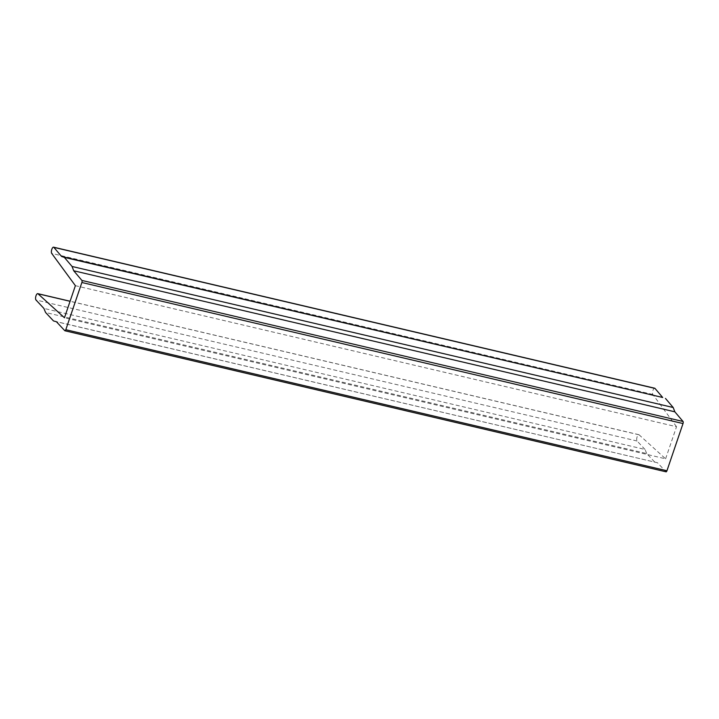 <?xml version="1.0" encoding="UTF-8"?>
<svg xmlns="http://www.w3.org/2000/svg" width="719" height="719" viewBox="0 0 719 719"><rect width="100%" height="100%" fill="white"/><g stroke="black" fill="none" stroke-linecap="round" stroke-linejoin="round"><path stroke-width="0.54" stroke-dasharray="3.6 2.7" d="M64.8 330.695L665.938 471.745L657.508 462.757L56.37 321.708M657.508 462.757L53.512 320.953M654.649 462.002L646.714 453.554L45.585 312.504M646.714 453.554L645.006 449.447L43.868 308.397M645.006 449.447L637.088 441.008A3.325 1.24 103.2 0 1 637.007 437.251A3.325 1.24 103.2 0 1 638.876 434.689A3.325 1.24 103.2 0 1 639.101 434.815L665.605 458.812L64.467 317.762M665.605 458.812L676.525 426.727L75.387 285.677M676.525 426.727L652.843 394.461A3.325 1.24 103.2 0 1 652.852 390.687A3.325 1.24 103.2 0 1 654.694 388.224M637.088 441.008L35.95 299.958M639.101 434.815L70.076 301.297M652.843 394.461L51.705 253.412M638.876 434.689L70.094 301.234"/><path stroke-width="1.08" d="M65.806 329.706A1.663 0.62 103.2 0 1 64.935 330.776A1.663 0.62 103.2 0 1 64.8 330.695L56.37 321.708L53.512 320.953L45.585 312.504L43.868 308.397L35.95 299.958A3.325 1.24 103.2 0 1 35.869 296.201A3.325 1.24 103.2 0 1 37.739 293.64A3.325 1.24 103.2 0 1 37.972 293.765L64.467 317.762L75.387 285.677L51.705 253.412A3.325 1.24 103.2 0 1 51.723 249.637A3.325 1.24 103.2 0 1 53.557 247.174A3.325 1.24 103.2 0 1 53.853 247.363L61.555 256.44L64.35 257.384L72.062 266.47L73.706 270.766L81.912 280.437A1.663 0.62 103.2 0 1 81.876 282.504L65.806 329.706L666.944 470.756A1.663 0.62 103.2 0 1 666.073 471.826A1.663 0.62 103.2 0 1 665.938 471.745M53.557 247.174L654.694 388.224A3.325 1.24 103.2 0 1 654.991 388.413L662.693 397.49L61.555 256.44M662.693 397.49L64.35 257.384M665.479 398.434L673.2 407.52L72.062 266.47M673.2 407.52L674.844 411.816L73.706 270.766M674.844 411.816L683.05 421.487A1.663 0.62 103.2 0 1 683.014 423.554L666.944 470.756M70.076 301.297L37.972 293.765M654.991 388.413L53.853 247.363M683.05 421.487L81.912 280.437M683.014 423.554L81.876 282.504M666.073 471.826L64.935 330.776M70.094 301.234L37.739 293.64"/></g></svg>
